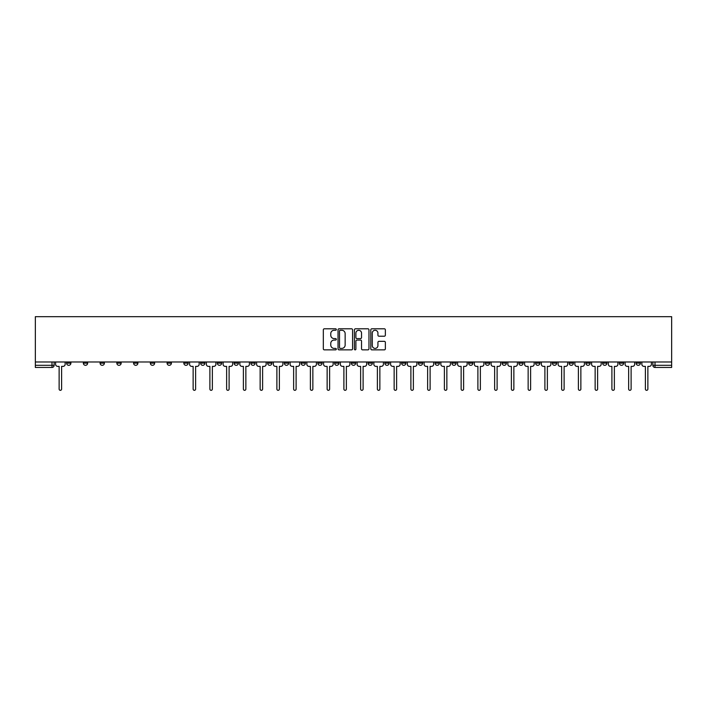 <?xml version="1.0" encoding="UTF-8"?>
<svg xmlns="http://www.w3.org/2000/svg" width="707" height="707" viewBox="0 0 707 707"><rect width="100%" height="100%" fill="white"/><g stroke="black" fill="none" stroke-linecap="round" stroke-linejoin="round"><path stroke-width="1.06" d="M336.32 329.524A0.734 0.734 0 0 0 335.586 328.79L324.38 328.79A1.052 1.052 0 0 0 323.329 329.842L323.329 348.816A1.052 1.052 0 0 0 324.38 349.868L335.586 349.868A0.734 0.734 0 0 0 336.32 349.125A0.734 0.734 0 0 0 335.586 348.392L334.137 348.392A3.376 3.376 0 0 1 330.761 345.016L330.761 343.434A3.376 3.376 0 0 1 334.137 340.067L335.586 340.067A0.734 0.734 0 0 0 336.32 339.325A0.734 0.734 0 0 0 335.586 338.591L334.137 338.591A3.376 3.376 0 0 1 330.761 335.215L330.761 333.633A3.376 3.376 0 0 1 334.137 330.266L335.586 330.266A0.734 0.734 0 0 0 336.32 329.524M619.359 361.984L619.359 363.159L623.654 363.159A2.148 2.148 0 0 1 621.506 365.307A2.148 2.148 0 0 1 619.359 363.159L619.359 361.984M518.858 361.984L518.858 363.159L523.153 363.159A2.148 2.148 0 0 1 521.006 365.307A2.148 2.148 0 0 1 518.858 363.159L518.858 361.984M502.103 361.984L502.103 363.159L506.398 363.159A2.148 2.148 0 0 1 504.25 365.307A2.148 2.148 0 0 1 502.103 363.159L502.103 361.984M401.603 361.984L401.603 363.159L405.898 363.159A2.148 2.148 0 0 1 403.75 365.307A2.148 2.148 0 0 1 401.603 363.159L401.603 361.984M384.855 361.984L384.855 363.159L389.15 363.159A2.148 2.148 0 0 1 387.003 365.307A2.148 2.148 0 0 1 384.855 363.159L384.855 361.984M368.1 361.984L368.1 363.159L372.395 363.159A2.148 2.148 0 0 1 370.247 365.307A2.148 2.148 0 0 1 368.1 363.159L368.1 361.984M334.605 361.984L334.605 363.159L338.9 363.159A2.148 2.148 0 0 1 336.753 365.307A2.148 2.148 0 0 1 334.605 363.159L334.605 361.984M301.102 363.159L301.102 361.984L301.102 363.159A2.148 2.148 0 0 0 303.25 365.307A2.148 2.148 0 0 1 301.102 363.159L305.397 363.159A2.148 2.148 0 0 1 303.25 365.307A2.148 2.148 0 0 0 305.397 363.159L305.397 361.984L305.397 363.159M284.347 363.159L284.347 361.984L284.347 363.159A2.148 2.148 0 0 0 286.494 365.307A2.148 2.148 0 0 1 284.347 363.159L288.642 363.159A2.148 2.148 0 0 1 286.494 365.307M267.6 363.159L267.6 361.984L267.6 363.159A2.148 2.148 0 0 0 269.747 365.307A2.148 2.148 0 0 1 267.6 363.159L271.895 363.159A2.148 2.148 0 0 1 269.747 365.307A2.148 2.148 0 0 0 271.895 363.159L271.895 361.984L271.895 363.159M250.852 361.984L250.852 363.159L255.147 363.159A2.148 2.148 0 0 1 253 365.307A2.148 2.148 0 0 1 250.852 363.159L250.852 361.984M234.097 361.984L234.097 363.159L238.392 363.159A2.148 2.148 0 0 1 236.244 365.307A2.148 2.148 0 0 1 234.097 363.159L234.097 361.984M217.349 361.984L217.349 363.159L221.645 363.159A2.148 2.148 0 0 1 219.497 365.307A2.148 2.148 0 0 1 217.349 363.159L217.349 361.984M200.602 363.159L200.602 361.984L200.602 363.159A2.148 2.148 0 0 0 202.75 365.307A2.148 2.148 0 0 1 200.602 363.159L204.897 363.159A2.148 2.148 0 0 1 202.75 365.307M167.099 363.159L167.099 361.984L167.099 363.159A2.148 2.148 0 0 0 169.247 365.307A2.148 2.148 0 0 1 167.099 363.159L171.394 363.159A2.148 2.148 0 0 1 169.247 365.307A2.148 2.148 0 0 0 171.394 363.159L171.394 361.984L171.394 363.159M150.344 363.159L150.344 361.984L150.344 363.159A2.148 2.148 0 0 0 152.491 365.307A2.148 2.148 0 0 1 150.344 363.159L154.639 363.159A2.148 2.148 0 0 1 152.491 365.307A2.148 2.148 0 0 0 154.639 363.159L154.639 361.984L154.639 363.159M133.596 363.159L133.596 361.984L133.596 363.159A2.148 2.148 0 0 0 135.744 365.307A2.148 2.148 0 0 1 133.596 363.159L137.892 363.159A2.148 2.148 0 0 1 135.744 365.307A2.148 2.148 0 0 0 137.892 363.159L137.892 361.984L137.892 363.159M116.849 363.159L116.849 361.984L116.849 363.159A2.148 2.148 0 0 0 118.997 365.307A2.148 2.148 0 0 1 116.849 363.159L121.144 363.159A2.148 2.148 0 0 1 118.997 365.307M100.094 363.159L100.094 361.984L100.094 363.159A2.148 2.148 0 0 0 102.241 365.307A2.148 2.148 0 0 1 100.094 363.159L104.389 363.159A2.148 2.148 0 0 1 102.241 365.307A2.148 2.148 0 0 0 104.389 363.159L104.389 361.984L104.389 363.159M83.346 363.159L83.346 361.984L83.346 363.159A2.148 2.148 0 0 0 85.494 365.307A2.148 2.148 0 0 1 83.346 363.159L87.641 363.159A2.148 2.148 0 0 1 85.494 365.307A2.148 2.148 0 0 0 87.641 363.159L87.641 361.984L87.641 363.159M384.299 336.214A1.052 1.052 0 0 0 385.359 335.162L385.359 329.842A1.052 1.052 0 0 0 384.299 328.79L371.864 328.79A1.052 1.052 0 0 0 370.813 329.842L370.813 348.816A1.052 1.052 0 0 0 371.864 349.868L384.299 349.868A1.052 1.052 0 0 0 385.359 348.816L385.359 342.382A1.052 1.052 0 0 0 384.299 341.331L378.979 341.331A1.052 1.052 0 0 0 377.927 342.382L377.927 345.573A2.819 2.819 0 0 1 375.108 348.392A2.819 2.819 0 0 1 372.289 345.573L372.289 333.085A2.819 2.819 0 0 1 375.108 330.266A2.819 2.819 0 0 1 377.927 333.085L377.927 335.162A1.052 1.052 0 0 0 378.979 336.214L384.299 336.214M671.65 361.984L35.35 361.984L35.35 316.674L671.65 316.674L671.65 367.454L655.009 367.454A2.148 2.148 0 0 1 652.861 365.307L671.65 365.307M352.581 329.842A1.052 1.052 0 0 0 351.52 328.79L339.086 328.79A1.052 1.052 0 0 0 338.034 329.842L338.034 348.816A1.052 1.052 0 0 0 339.086 349.868L351.52 349.868A1.052 1.052 0 0 0 352.581 348.816L352.581 329.842M355.48 328.79L367.914 328.79A1.052 1.052 0 0 1 368.966 329.842L368.966 348.816A1.052 1.052 0 0 1 367.914 349.868L362.594 349.868A1.052 1.052 0 0 1 361.533 348.816L361.533 341.119A1.052 1.052 0 0 0 360.482 340.067L356.955 340.067A1.052 1.052 0 0 0 355.895 341.119L355.895 349.125A0.734 0.734 0 0 1 355.161 349.868A0.734 0.734 0 0 1 354.419 349.125L354.419 329.842A1.052 1.052 0 0 1 355.48 328.79M652.861 361.984L652.861 365.307A2.148 2.148 0 0 0 655.009 367.454L655.009 361.984M54.139 361.984L54.139 365.307L54.139 361.984M51.991 361.984L51.991 367.454L35.35 367.454L35.35 365.307L54.139 365.307A2.148 2.148 0 0 1 51.991 367.454A2.148 2.148 0 0 0 54.139 365.307M35.35 361.984L35.35 365.307M640.401 361.984L640.401 363.159A2.148 2.148 0 0 1 638.253 365.307A2.148 2.148 0 0 1 636.106 363.159L640.401 363.159M636.106 361.984L636.106 363.159M623.654 361.984L623.654 363.159A2.148 2.148 0 0 1 621.506 365.307M606.906 361.984L606.906 363.159A2.148 2.148 0 0 1 604.759 365.307A2.148 2.148 0 0 1 602.611 363.159L606.906 363.159M602.611 361.984L602.611 363.159M590.151 361.984L590.151 363.159A2.148 2.148 0 0 1 588.003 365.307A2.148 2.148 0 0 1 585.856 363.159L590.151 363.159M585.856 361.984L585.856 363.159M573.404 361.984L573.404 363.159A2.148 2.148 0 0 1 571.256 365.307A2.148 2.148 0 0 1 569.108 363.159A2.148 2.148 0 0 0 571.256 365.307M569.108 361.984L569.108 363.159L573.404 363.159M556.656 361.984L556.656 363.159A2.148 2.148 0 0 1 554.509 365.307A2.148 2.148 0 0 1 552.361 363.159L556.656 363.159M552.361 361.984L552.361 363.159M539.901 361.984L539.901 363.159A2.148 2.148 0 0 1 537.753 365.307A2.148 2.148 0 0 1 535.606 363.159L539.901 363.159M535.606 361.984L535.606 363.159M523.153 361.984L523.153 363.159M506.398 361.984L506.398 363.159L506.398 361.984M489.651 361.984L489.651 363.159A2.148 2.148 0 0 1 487.503 365.307A2.148 2.148 0 0 1 485.356 363.159L489.651 363.159M485.356 361.984L485.356 363.159M472.903 361.984L472.903 363.159A2.148 2.148 0 0 1 470.756 365.307A2.148 2.148 0 0 1 468.608 363.159L472.903 363.159M468.608 361.984L468.608 363.159M456.148 361.984L456.148 363.159A2.148 2.148 0 0 1 454 365.307A2.148 2.148 0 0 1 451.853 363.159L456.148 363.159M451.853 361.984L451.853 363.159M439.401 361.984L439.401 363.159A2.148 2.148 0 0 1 437.253 365.307A2.148 2.148 0 0 1 435.105 363.159L439.401 363.159M435.105 361.984L435.105 363.159M422.653 361.984L422.653 363.159A2.148 2.148 0 0 1 420.506 365.307A2.148 2.148 0 0 1 418.358 363.159L422.653 363.159M418.358 361.984L418.358 363.159M405.898 361.984L405.898 363.159A2.148 2.148 0 0 1 403.75 365.307M389.15 361.984L389.15 363.159M372.395 363.159L372.395 361.984L372.395 363.159A2.148 2.148 0 0 1 370.247 365.307M355.648 361.984L355.648 363.159A2.148 2.148 0 0 1 353.5 365.307A2.148 2.148 0 0 1 351.352 363.159A2.148 2.148 0 0 0 353.5 365.307A2.148 2.148 0 0 0 355.648 363.159L351.352 363.159L351.352 361.984M338.9 363.159L338.9 361.984L338.9 363.159A2.148 2.148 0 0 1 336.753 365.307M322.145 361.984L322.145 363.159A2.148 2.148 0 0 1 319.997 365.307A2.148 2.148 0 0 1 317.85 363.159A2.148 2.148 0 0 0 319.997 365.307M317.85 361.984L317.85 363.159L322.145 363.159M288.642 361.984L288.642 363.159L288.642 361.984M255.147 363.159L255.147 361.984L255.147 363.159A2.148 2.148 0 0 1 253 365.307M238.392 363.159L238.392 361.984L238.392 363.159A2.148 2.148 0 0 1 236.244 365.307M221.645 363.159L221.645 361.984L221.645 363.159A2.148 2.148 0 0 1 219.497 365.307M204.897 361.984L204.897 363.159L204.897 361.984M188.142 363.159L188.142 361.984L188.142 363.159A2.148 2.148 0 0 1 185.994 365.307A2.148 2.148 0 0 1 183.847 363.159L188.142 363.159A2.148 2.148 0 0 1 185.994 365.307M183.847 361.984L183.847 363.159M121.144 361.984L121.144 363.159L121.144 361.984M70.894 363.159L70.894 361.984L70.894 363.159A2.148 2.148 0 0 1 68.747 365.307A2.148 2.148 0 0 1 66.599 363.159L70.894 363.159A2.148 2.148 0 0 1 68.747 365.307M66.599 361.984L66.599 363.159M340.244 330.266A0.734 0.734 0 0 0 339.51 331L339.51 347.65A0.734 0.734 0 0 0 340.244 348.392L341.773 348.392A3.376 3.376 0 0 0 345.149 345.016L345.149 333.633A3.376 3.376 0 0 0 341.773 330.266L340.244 330.266M361.533 333.138A2.819 2.819 0 0 0 358.714 330.319A2.819 2.819 0 0 0 355.895 333.138L355.895 337.531A1.052 1.052 0 0 0 356.955 338.591L360.482 338.591A1.052 1.052 0 0 0 361.533 337.531L361.533 333.138M55.588 361.984L55.588 364.238A2.148 2.148 0 0 0 57.735 366.385L59.132 366.385L59.132 389.097A1.237 1.237 0 0 0 60.369 390.326A1.237 1.237 0 0 0 61.606 389.097L61.606 366.385L63.003 366.385A2.148 2.148 0 0 0 65.15 364.238L65.15 361.984M189.591 361.984L189.591 364.238A2.148 2.148 0 0 0 191.738 366.385L193.135 366.385L193.135 389.097A1.237 1.237 0 0 0 194.372 390.326A1.237 1.237 0 0 0 195.609 389.097L195.609 366.385L197.006 366.385A2.148 2.148 0 0 0 199.153 364.238L199.153 361.984M206.347 361.984L206.347 364.238A2.148 2.148 0 0 0 208.494 366.385L209.891 366.385L209.891 389.097A1.237 1.237 0 0 0 211.119 390.326A1.237 1.237 0 0 0 212.356 389.097L212.356 366.385L213.753 366.385A2.148 2.148 0 0 0 215.9 364.238L215.9 361.984M223.094 361.984L223.094 364.238A2.148 2.148 0 0 0 225.241 366.385L226.638 366.385L226.638 389.097A1.237 1.237 0 0 0 227.875 390.326A1.237 1.237 0 0 0 229.103 389.097L229.103 366.385L230.5 366.385A2.148 2.148 0 0 0 232.647 364.238L232.647 361.984M239.841 361.984L239.841 364.238A2.148 2.148 0 0 0 241.988 366.385L243.385 366.385L243.385 389.097A1.237 1.237 0 0 0 244.622 390.326A1.237 1.237 0 0 0 245.859 389.097L245.859 366.385L247.256 366.385A2.148 2.148 0 0 0 249.403 364.238L249.403 361.984M256.597 361.984L256.597 364.238A2.148 2.148 0 0 0 258.744 366.385L260.141 366.385L260.141 389.097A1.237 1.237 0 0 0 261.369 390.326A1.237 1.237 0 0 0 262.606 389.097L262.606 366.385L264.003 366.385A2.148 2.148 0 0 0 266.15 364.238L266.15 361.984M273.344 361.984L273.344 364.238A2.148 2.148 0 0 0 275.491 366.385L276.888 366.385L276.888 389.097A1.237 1.237 0 0 0 278.125 390.326A1.237 1.237 0 0 0 279.362 389.097L279.362 366.385L280.75 366.385A2.148 2.148 0 0 0 282.897 364.238L282.897 361.984M290.1 361.984L290.1 364.238A2.148 2.148 0 0 0 292.247 366.385L293.635 366.385L293.635 389.097A1.237 1.237 0 0 0 294.872 390.326A1.237 1.237 0 0 0 296.109 389.097L296.109 366.385L297.506 366.385A2.148 2.148 0 0 0 299.653 364.238L299.653 361.984M306.847 361.984L306.847 364.238A2.148 2.148 0 0 0 308.994 366.385L310.391 366.385L310.391 389.097A1.237 1.237 0 0 0 311.628 390.326A1.237 1.237 0 0 0 312.856 389.097L312.856 366.385L314.253 366.385A2.148 2.148 0 0 0 316.4 364.238L316.4 361.984M323.594 361.984L323.594 364.238A2.148 2.148 0 0 0 325.741 366.385L327.138 366.385L327.138 389.097A1.237 1.237 0 0 0 328.375 390.326A1.237 1.237 0 0 0 329.612 389.097L329.612 366.385L331.009 366.385A2.148 2.148 0 0 0 333.156 364.238L333.156 361.984M340.35 361.984L340.35 364.238A2.148 2.148 0 0 0 342.497 366.385L343.894 366.385L343.894 389.097A1.237 1.237 0 0 0 345.122 390.326A1.237 1.237 0 0 0 346.359 389.097L346.359 366.385L347.756 366.385A2.148 2.148 0 0 0 349.903 364.238L349.903 361.984M357.097 361.984L357.097 364.238A2.148 2.148 0 0 0 359.244 366.385L360.641 366.385L360.641 389.097A1.237 1.237 0 0 0 361.878 390.326A1.237 1.237 0 0 0 363.106 389.097L363.106 366.385L364.503 366.385A2.148 2.148 0 0 0 366.65 364.238L366.65 361.984M373.844 361.984L373.844 364.238A2.148 2.148 0 0 0 375.991 366.385L377.388 366.385L377.388 389.097A1.237 1.237 0 0 0 378.625 390.326A1.237 1.237 0 0 0 379.862 389.097L379.862 366.385L381.259 366.385A2.148 2.148 0 0 0 383.406 364.238L383.406 361.984M390.6 361.984L390.6 364.238A2.148 2.148 0 0 0 392.747 366.385L394.144 366.385L394.144 389.097A1.237 1.237 0 0 0 395.372 390.326A1.237 1.237 0 0 0 396.609 389.097L396.609 366.385L398.006 366.385A2.148 2.148 0 0 0 400.153 364.238L400.153 361.984M407.347 361.984L407.347 364.238A2.148 2.148 0 0 0 409.494 366.385L410.891 366.385L410.891 389.097A1.237 1.237 0 0 0 412.128 390.326A1.237 1.237 0 0 0 413.365 389.097L413.365 366.385L414.753 366.385A2.148 2.148 0 0 0 416.9 364.238L416.9 361.984M424.103 361.984L424.103 364.238A2.148 2.148 0 0 0 426.25 366.385L427.638 366.385L427.638 389.097A1.237 1.237 0 0 0 428.875 390.326A1.237 1.237 0 0 0 430.112 389.097L430.112 366.385L431.509 366.385A2.148 2.148 0 0 0 433.656 364.238L433.656 361.984M440.85 361.984L440.85 364.238A2.148 2.148 0 0 0 442.997 366.385L444.394 366.385L444.394 389.097A1.237 1.237 0 0 0 445.631 390.326A1.237 1.237 0 0 0 446.859 389.097L446.859 366.385L448.256 366.385A2.148 2.148 0 0 0 450.403 364.238L450.403 361.984M457.597 361.984L457.597 364.238A2.148 2.148 0 0 0 459.744 366.385L461.141 366.385L461.141 389.097A1.237 1.237 0 0 0 462.378 390.326A1.237 1.237 0 0 0 463.615 389.097L463.615 366.385L465.012 366.385A2.148 2.148 0 0 0 467.159 364.238L467.159 361.984M474.353 361.984L474.353 364.238A2.148 2.148 0 0 0 476.5 366.385L477.897 366.385L477.897 389.097A1.237 1.237 0 0 0 479.125 390.326A1.237 1.237 0 0 0 480.362 389.097L480.362 366.385L481.759 366.385A2.148 2.148 0 0 0 483.906 364.238L483.906 361.984M491.1 361.984L491.1 364.238A2.148 2.148 0 0 0 493.247 366.385L494.644 366.385L494.644 389.097A1.237 1.237 0 0 0 495.881 390.326A1.237 1.237 0 0 0 497.109 389.097L497.109 366.385L498.506 366.385A2.148 2.148 0 0 0 500.653 364.238L500.653 361.984M507.847 361.984L507.847 364.238A2.148 2.148 0 0 0 509.994 366.385L511.391 366.385L511.391 389.097A1.237 1.237 0 0 0 512.628 390.326A1.237 1.237 0 0 0 513.865 389.097L513.865 366.385L515.262 366.385A2.148 2.148 0 0 0 517.409 364.238L517.409 361.984M524.603 361.984L524.603 364.238A2.148 2.148 0 0 0 526.75 366.385L528.147 366.385L528.147 389.097A1.237 1.237 0 0 0 529.375 390.326A1.237 1.237 0 0 0 530.612 389.097L530.612 366.385L532.009 366.385A2.148 2.148 0 0 0 534.156 364.238L534.156 361.984M541.35 361.984L541.35 364.238A2.148 2.148 0 0 0 543.497 366.385L544.894 366.385L544.894 389.097A1.237 1.237 0 0 0 546.131 390.326A1.237 1.237 0 0 0 547.368 389.097L547.368 366.385L548.756 366.385A2.148 2.148 0 0 0 550.903 364.238L550.903 361.984M558.106 361.984L558.106 364.238A2.148 2.148 0 0 0 560.253 366.385L561.641 366.385L561.641 389.097A1.237 1.237 0 0 0 562.878 390.326A1.237 1.237 0 0 0 564.115 389.097L564.115 366.385L565.512 366.385A2.148 2.148 0 0 0 567.659 364.238L567.659 361.984M574.853 361.984L574.853 364.238A2.148 2.148 0 0 0 577 366.385L578.397 366.385L578.397 389.097A1.237 1.237 0 0 0 579.634 390.326A1.237 1.237 0 0 0 580.862 389.097L580.862 366.385L582.259 366.385A2.148 2.148 0 0 0 584.406 364.238L584.406 361.984M591.6 361.984L591.6 364.238A2.148 2.148 0 0 0 593.747 366.385L595.144 366.385L595.144 389.097A1.237 1.237 0 0 0 596.381 390.326A1.237 1.237 0 0 0 597.618 389.097L597.618 366.385L599.015 366.385A2.148 2.148 0 0 0 601.162 364.238L601.162 361.984M608.356 361.984L608.356 364.238A2.148 2.148 0 0 0 610.503 366.385L611.9 366.385L611.9 389.097A1.237 1.237 0 0 0 613.128 390.326A1.237 1.237 0 0 0 614.365 389.097L614.365 366.385L615.762 366.385A2.148 2.148 0 0 0 617.909 364.238L617.909 361.984M625.103 361.984L625.103 364.238A2.148 2.148 0 0 0 627.25 366.385L628.647 366.385L628.647 389.097A1.237 1.237 0 0 0 629.884 390.326A1.237 1.237 0 0 0 631.112 389.097L631.112 366.385L632.509 366.385A2.148 2.148 0 0 0 634.656 364.238L634.656 361.984M641.85 361.984L641.85 364.238A2.148 2.148 0 0 0 643.997 366.385L645.394 366.385L645.394 389.097A1.237 1.237 0 0 0 646.631 390.326A1.237 1.237 0 0 0 647.868 389.097L647.868 366.385L649.265 366.385A2.148 2.148 0 0 0 651.412 364.238L651.412 361.984"/></g></svg>
